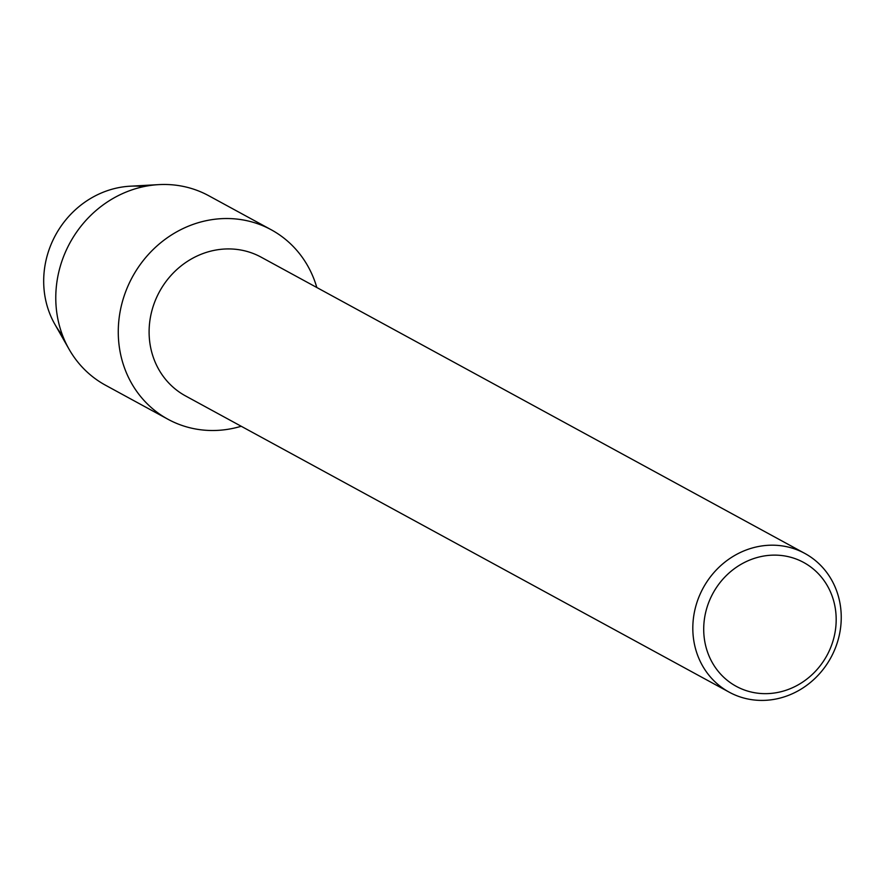 <?xml version="1.0" encoding="UTF-8"?>
<svg xmlns="http://www.w3.org/2000/svg" width="885" height="885" viewBox="0 0 885 885"><rect width="100%" height="100%" fill="white"/><g stroke="black" fill="none" stroke-linecap="round" stroke-linejoin="round"><path stroke-width="1.33" d="M62.636 335.581A90.48 83.29 -61.4 0 1 44.25 270.876A90.48 83.29 -61.4 0 1 143.812 186.613M729.229 692.181L185.518 395.916A79.008 72.725 -61.4 0 1 149.598 322.97A79.008 72.725 -61.4 0 1 261.119 257.159L804.83 553.424A79.008 72.725 -61.4 0 1 840.75 626.37A79.008 72.725 -61.4 0 1 729.229 692.181A79.008 72.725 -61.4 0 1 693.309 619.234A79.008 72.725 -61.4 0 1 804.83 553.424M241.207 426.26A107.893 99.319 -61.4 0 1 118.944 319.64A107.893 99.319 -61.4 0 1 210.929 219.801A107.893 99.319 -61.4 0 1 316.808 287.503A107.893 99.319 -61.4 0 0 271.241 229.779A107.893 99.319 -61.4 0 0 118.944 319.64A107.893 99.319 -61.4 0 0 167.995 419.269A107.893 99.319 -61.4 0 0 241.207 426.26M835.739 627.576A70.512 64.904 -61.4 0 1 762.306 693.586A70.512 64.904 -61.4 0 1 704.15 621.204A70.512 64.904 -61.4 0 1 777.583 555.194A70.512 64.904 -61.4 0 1 835.739 627.576M167.995 419.269L105.492 385.207A107.893 99.319 -61.4 0 1 69.107 349.287L54.859 324.286A90.48 83.29 -61.4 0 1 44.25 270.876A90.48 83.29 -61.4 0 1 130.106 186.204L158.824 184.622A107.893 99.319 -61.4 0 1 208.738 195.729L271.241 229.779M69.107 349.287A107.893 99.319 -61.4 0 1 56.452 285.59A107.893 99.319 -61.4 0 1 158.824 184.622"/></g></svg>
